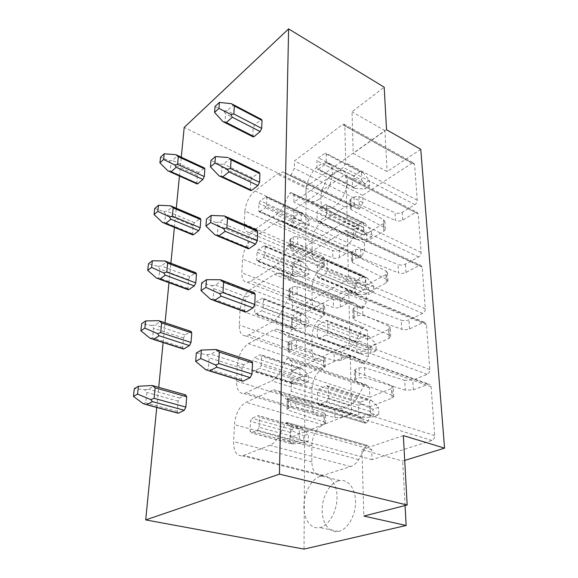 <?xml version="1.0" encoding="UTF-8"?>
<svg xmlns="http://www.w3.org/2000/svg" width="578" height="578" viewBox="0 0 578 578"><rect width="100%" height="100%" fill="white"/><g stroke="black" fill="none" stroke-linecap="round" stroke-linejoin="round"><path stroke-width="0.43" stroke-dasharray="2.89 2.17" d="M156.746 407.447L158.733 387.253M163.112 342.537L165.055 322.734M168.978 282.7L170.886 263.25M174.404 227.364L176.283 208.253M179.44 176.037L181.282 157.238M304.035 549.1L306.051 186.781L184.201 127.435M252.926 136.776L253.085 128.02L254.602 124.913L261.458 119.408M192.59 234.791L193.059 225.637L194.475 222.732L200.263 218.405M250.505 190.415L250.657 180.871L252.239 177.677L259.233 172.497M187.987 289.643L188.464 279.687L189.931 276.703L195.798 272.722M247.897 248.583L248.034 238.129L249.674 234.841L256.798 230.044M183.016 348.888L182.706 347.436L183.508 338.022L185.025 334.958L190.964 331.389M245.072 311.867L244.711 310.451L245.173 300.365L246.885 296.976L254.132 292.649M177.648 413.075L177.265 411.37L178.14 401.161L179.715 398.011L185.719 394.933M242.001 380.974L241.553 379.284L242.059 368.258L243.844 364.761L251.206 360.997M196.874 183.855L197.329 175.409L198.695 172.576L204.402 167.952M259.883 211.62L265.237 207.748L266.595 205.024L266.841 197.669L266.263 196.621L260.295 200.783L258.966 203.463L258.677 210.775L259.269 211.844L259.883 211.62L294.397 227.118L299.852 223.469L265.237 207.748M168.046 170.958L170.134 171.001L170.936 163.393L169.137 160.756L160.561 157.194M305.018 223.115L304.989 228.418L309.042 225.752L309.057 220.428L305.018 223.115L295.502 218.448L293.227 219.062L293.125 226.251L258.677 210.775M169.137 160.756L172.316 160.503L177.294 155.973L176.796 155.164M309.057 220.428L302.771 213.506L301.528 212.964L299.96 212.762L294.549 216.461L260.295 200.783M299.852 223.469L302.691 223.195L301.196 220.832L301.261 213.593L266.841 197.669M222.964 121.655L225.044 121.871L225.579 113.895L223.7 110.947L215.038 106.453M326.245 161.724L326.173 154.001L325.522 152.968L318.42 157.866L316.939 160.8L316.954 168.465L317.625 169.527L324.735 164.701L326.245 161.724L361.85 180.119L361.582 172.526L326.173 154.001M223.7 110.947L227.118 110.716L233.021 105.348L231.612 103.729M361.582 172.526L363.02 172.562L362.103 172.121L359.986 171.76L353.671 176.073L354.545 178.32L352.212 178.905L352.421 186.448L316.954 168.465M361.85 180.119L363.389 182.727L360.369 182.995L353.996 187.258L354.841 188.421L352.421 186.448M363.02 172.562L369.342 180.358L364.631 183.486L364.841 189.049L369.566 185.943L369.342 180.358M363.389 182.727L369.566 185.943M354.841 188.421L364.841 189.049M354.545 178.32L364.631 183.486M294.397 227.118L295.372 228.072L304.989 228.418M302.691 223.195L309.042 225.752M295.372 228.072L293.125 226.251M295.502 218.448L294.549 216.461M302.771 213.506L301.261 213.593M244.891 211.158C245.823 202.784 249.169 196.043 254.92 190.935L277.202 174.036L282.83 171.977L290.127 175.625L291.189 174.693L294.375 168.335L294.484 160.937L342.371 124.631L343.888 124.104L344.849 125.614L345.723 162.707L343.303 167.454L293.899 202.184L294.007 194.418L290.734 192.481L289.686 193.392L282.996 206.563C280.944 210.146 278.654 212.856 276.118 214.684L253.222 230.781L248.851 232.37C245.664 232.009 244.133 229.199 244.263 223.939L244.891 211.158L312.091 240.99C312.662 232.92 315.913 226.583 321.838 221.966L344.9 206.938L350.824 205.291L358.663 209.222L289.997 175.589M289.694 247.102L289.816 239.61L290.9 241.012L322.885 256.466L322.929 263.806L290.777 248.489L289.694 247.102L293.162 244.357L297.641 244.082L332.827 257.904C335.175 258.655 337.371 258.532 339.416 257.513L345.94 253.655L351.265 252.254L353.107 252.731L360.202 257.224L289.13 225.348L290.366 224.51L293.675 217.978L293.783 210.038L343.476 175.625L344.871 175.17L346.063 176.926L347.002 217.003C346.894 219.062 346.049 220.688 344.481 221.88L293.154 254.378L293.27 246.018L289.824 243.598L288.798 244.48L281.869 257.99C279.745 261.639 277.368 264.319 274.745 266.032L251.09 281.009L247.305 282.31C243.562 282.035 241.749 278.842 241.871 272.737L242.543 259.06C243.519 250.158 246.972 243.259 252.904 238.346L275.908 222.414L280.973 220.666L282.678 221.063L289.13 225.348M383.944 227.414L351.164 209.655L350.145 208.21L349.943 200.32L350.954 201.78L383.561 219.698L383.944 227.414L385.302 229.285L383.843 231.222L364.407 242.724L364.675 250.375L361.474 256.48L360.202 257.224M383.561 219.698L384.912 221.584L383.467 223.534L364.14 235.159L363.873 227.667L360.462 225.658L290.893 192.532M339.416 257.513L339.286 250.101L345.774 246.199C348.397 244.573 350.709 242.095 352.725 238.75L359.213 226.424L360.462 225.658M288.856 297.367L288.986 289.34L290.105 290.647L323.189 305.112L323.239 312.951L289.983 298.653L288.856 297.367L292.439 294.816L297.07 294.57L333.477 307.503C335.905 308.211 338.173 308.096 340.298 307.164L347.053 303.594L351.619 302.446L354.48 303.212L361.85 308.623L288.205 278.863L289.484 278.083L292.909 271.385L293.032 262.831L345.904 230.34L347.371 232.378L348.389 275.814C348.274 278.032 347.4 279.709 345.76 280.836L292.352 310.624L292.482 301.608L288.827 298.624L287.844 299.476L280.655 313.334C278.444 317.055 275.988 319.699 273.271 321.267L248.8 334.915L245.722 335.912C241.337 335.775 239.205 332.14 239.314 325.009L240.029 310.35C241.055 300.863 244.624 293.79 250.744 289.123L274.521 274.34L278.871 272.917L281.529 273.575L288.205 278.863M386.501 279.275L352.58 262.614L351.525 261.263L351.301 252.767L352.349 254.139L386.097 270.988L386.501 279.275L387.903 281.024L386.386 282.823L366.192 293.48L366.488 301.687L363.172 307.937L361.85 308.623M386.097 270.988L387.484 272.751L385.974 274.572L365.91 285.373L365.628 277.346L362.081 274.918L290.055 243.678M340.298 307.164L340.153 299.238L346.872 295.618C349.589 294.108 351.988 291.652 354.076 288.256L360.788 275.627L362.081 274.918M287.952 351.258L288.097 342.638L289.26 343.838L323.521 357.132L323.572 365.534L289.123 352.436L287.952 351.258L291.666 348.946L296.463 348.736L334.178 360.614L341.237 360.325L348.245 357.103L351.879 356.221L355.954 357.349L363.613 363.8L287.201 336.569L288.53 335.861L292.092 328.983L292.222 319.742L346.973 290.134C348.086 290.178 348.686 290.972 348.787 292.511L349.9 339.748C349.777 342.147 348.866 343.874 347.154 344.921L291.485 371.416L291.63 361.655L287.743 358.035L286.818 358.844L279.34 373.07C277.05 376.849 274.492 379.443 271.674 380.844L244.111 393.596C238.996 393.64 236.481 389.493 236.561 381.14L237.334 365.383C238.403 355.26 242.103 348.014 248.432 343.635L273.026 330.219L276.501 329.135L280.287 330.139L287.201 336.569M389.261 335.067L354.097 319.735L353.006 318.485L352.768 309.317L353.859 310.581L388.821 326.137L389.261 335.067L390.699 336.663L389.11 338.303L368.114 347.956L368.424 356.778L364.985 363.186L363.613 363.8M388.821 326.137L390.251 327.755L388.676 329.424L367.81 339.243L367.507 330.623L363.822 327.719L289.144 298.739M341.237 360.325L341.085 351.829L348.05 348.548C350.868 347.168 353.353 344.748 355.513 341.295L362.478 328.369L363.822 327.719M286.984 409.188L287.143 399.918L288.35 400.98L323.868 412.902L323.926 421.911L288.205 410.236L286.984 409.188L290.835 407.165L295.813 406.999L334.922 417.619L342.241 417.388L352.06 413.978L357.536 415.553L365.513 423.19L286.117 398.986L286.616 399.167L287.504 398.365L291.204 391.299L291.348 381.292L348.101 355.159C349.444 355.138 350.189 356.062 350.326 357.941L351.54 409.499C351.417 412.1 350.463 413.877 348.671 414.823L290.553 437.329L290.705 426.73L286.558 422.359L285.698 423.132L277.924 437.727C275.533 441.578 272.881 444.099 269.955 445.298L242.442 455.84C236.51 456.136 233.563 451.389 233.599 441.592L234.43 424.606C235.557 413.769 239.393 406.334 245.939 402.302L273.842 389.789L278.943 391.234L286.117 398.986M392.231 395.251L355.745 381.509L354.617 380.403L354.357 370.462L355.484 371.596L391.754 385.605L392.231 395.251L393.719 396.667L392.05 398.112L370.18 406.58L370.52 416.081L366.943 422.655L366.047 423.378L365.513 423.19M391.754 385.605L393.235 387.05L391.581 388.524L369.855 397.194L369.523 387.91L365.686 384.457L288.162 358.187M342.241 417.388L342.082 408.263L349.314 405.38C352.24 404.152 354.82 401.782 357.067 398.271L364.292 385.035L365.686 384.457M404.716 460.42L402.678 461.042L361.922 449.605L363.865 516.06M420.762 149.334L387.123 171.572L353.245 153.408L352.024 111.807L384.197 87.199M306.051 186.781L384.926 130.614L387.123 171.572M405.07 505.555L402.678 461.042M323.868 412.902L325.472 414.289L324.222 415.387L320.609 416.463C315.147 416.312 312.243 412.251 311.896 404.275L311.918 389.225C312.546 379.573 316.13 372.781 322.676 368.858L323.918 368.287L323.861 359.942L319.388 361.344C314.692 361.012 312.214 357.428 311.961 350.586L311.976 336.526C312.59 327.451 316.05 320.819 322.38 316.621L323.579 315.993L323.521 308.19L318.341 309.895C314.309 309.44 312.199 306.268 312.019 300.379L312.033 287.223C312.626 278.668 315.978 272.187 322.098 267.766L323.254 267.079L323.21 259.775L317.445 261.762C313.999 261.234 312.207 258.431 312.077 253.345L312.091 240.99M343.888 124.104L413.48 162.866L411.904 163.271L362.731 195.313L362.984 202.473L359.899 208.427L358.663 209.222M413.48 162.866L414.578 164.39L417.237 200.212C417.208 202.054 416.427 203.528 414.896 204.634L402.187 212.271C399.846 213.47 397.454 213.629 395.034 212.747L395.482 220.536C397.917 221.41 400.316 221.258 402.678 220.074L415.466 212.502L416.919 212.148L418.248 213.911L421.109 252.434C421.087 254.399 420.278 255.91 418.682 256.964L405.445 264.088C403.01 265.201 400.532 265.345 398.025 264.514L398.509 272.888C401.031 273.712 403.516 273.575 405.973 272.476L419.296 265.439L420.567 265.143L422.207 267.18L425.285 308.717C425.271 310.827 424.425 312.373 422.764 313.37L408.957 319.872C406.413 320.884 403.841 321.007 401.24 320.234L401.768 329.265C404.376 330.031 406.963 329.908 409.527 328.911L423.421 322.517L424.462 322.286L426.47 324.634L429.801 369.552C429.786 371.82 428.912 373.417 427.171 374.334L412.743 380.093L404.716 380.389L405.286 390.15L413.357 389.868L428.63 384.074C430.039 384.11 430.856 385.02 431.087 386.798L434.699 435.53C434.692 437.972 433.775 439.612 431.947 440.443L372.051 459.691L371.705 449.662L367.702 445.595L287.1 422.561M242.442 455.84L321.982 475.665L350.673 466.554C353.714 465.514 356.402 463.209 358.736 459.647L366.242 446.079L367.109 445.378L367.702 445.595M321.982 475.665C315.682 475.766 312.301 471.149 311.831 461.829L311.853 445.681C312.503 435.386 316.217 428.442 322.994 424.837L324.28 424.346L324.222 415.387M334.142 206.599C331.49 208.326 329.055 209.041 326.845 208.752C315.733 207.936 320.985 181.391 333.651 173.198C336.562 171.175 339.243 170.366 341.699 170.77C352.587 171.68 346.988 198.919 334.142 206.599M338.13 480.932C329.417 483.569 322.134 496.935 322.156 510.049C322.062 523.191 329.532 533.4 338.556 531.413L338.867 531.341C347.645 529.34 355.506 515.771 355.549 502.333C355.701 488.88 348.259 479.068 339.77 480.549L338.13 480.932M339.286 250.101C337.249 251.127 335.067 251.264 332.733 250.498L332.827 257.904M289.816 239.61L293.27 236.836L297.721 236.554L332.733 250.498M322.885 256.466L324.337 258.301L323.21 259.775M322.929 263.806L324.395 265.62L323.254 267.079M288.986 289.34L292.555 286.76L297.164 286.507L333.376 299.585L333.477 307.503M340.153 299.238C338.051 300.184 335.789 300.3 333.376 299.585M323.189 305.112L324.692 306.824L323.521 308.19M323.239 312.951L324.749 314.642L323.579 315.993M288.097 342.638L291.789 340.29L296.565 340.081L334.062 352.125L334.178 360.614M341.085 351.829L334.062 352.125M323.521 357.132L325.067 358.7L323.861 359.942M323.572 365.534L325.132 367.073L323.918 368.287M287.143 399.918L290.965 397.845L295.914 397.671L334.806 408.502L334.922 417.619M342.082 408.263L334.806 408.502M323.926 421.911L325.544 423.277L324.28 424.346M358.736 459.647L277.924 437.727M371.705 449.662L290.705 426.73M372.051 459.691L290.553 437.329M370.18 406.58L291.348 381.292M354.617 380.403L355.658 379.421L359.321 377.86L364.826 377.651L405.286 390.15M354.357 370.462L355.398 369.465L359.032 367.861L364.501 367.644L404.716 380.389M369.855 397.194L291.485 371.416M368.114 347.956L292.222 319.742M353.006 318.485L354.011 317.387L357.515 315.61L362.803 315.35L401.768 329.265M352.768 309.317L353.765 308.197L357.247 306.391L362.5 306.123L401.24 320.234M367.81 339.243L292.352 310.624M366.192 293.48L293.032 262.831M351.525 261.263L352.479 260.057L355.846 258.106L360.932 257.81L398.509 272.888M351.301 252.767L352.255 251.546L355.6 249.573L360.658 249.27L398.025 264.514M365.91 285.373L293.154 254.378M364.407 242.724L293.783 210.038M350.145 208.21L351.063 206.91L354.3 204.822L359.198 204.489L395.482 220.536M349.943 200.32L350.853 199.013L354.076 196.903L358.945 196.563L395.034 212.747M364.14 235.159L293.899 202.184M362.731 195.313L294.484 160.937M362.984 202.473L294.375 168.335M351.821 205.537L283.755 172.172M363.873 227.667L294.007 194.418M352.725 238.75L282.996 206.563M364.675 250.375L293.675 217.978M353.107 252.731L282.678 221.063M264.919 254.667L265.186 246.777L264.493 245.585L258.431 249.472L257.051 252.218L256.74 260.049L257.448 261.27L263.51 257.463L264.919 254.667L300.762 269.579L300.835 261.841L265.186 246.777M326.729 214.012L326.649 205.681L325.855 204.482L318.594 209.084L317.055 212.097L317.076 220.355L317.893 221.584L325.161 217.068L326.729 214.012L363.649 231.453L363.36 223.281L326.649 205.681M354.076 288.256L281.869 257.99M365.628 277.346L293.27 246.018M162.541 222.537L164.723 222.407L165.59 214.228L163.711 211.555L154.745 208.463M300.835 261.841L302.395 261.603L299.491 260.83L293.891 264.298L294.881 266.227L292.533 266.957L292.417 274.637L294.751 276.515L293.74 275.692L299.375 272.281L263.51 257.463M300.762 269.579L302.308 271.963L299.375 272.281M302.308 271.963L308.876 274.088L308.898 268.402L304.722 270.909L304.685 276.58L308.876 274.088M294.751 276.515L304.685 276.58M302.395 261.603L308.898 268.402M163.711 211.555L167.013 211.252L172.143 206.975L171.839 206.375M219.214 176.001L221.388 176.03L221.974 167.382L220.016 164.398L210.941 160.409M220.016 164.398L223.57 164.109L229.69 159.001L229.235 158.083M363.36 223.281L364.848 223.151L361.698 222.32L355.138 226.381L356.041 228.577L353.628 229.285L353.852 237.392L317.076 220.355M363.649 231.453L365.238 234.083L362.11 234.408L355.484 238.403L356.359 239.429L353.852 237.392M364.848 223.151L371.379 230.824L366.488 233.765L366.712 239.74L371.625 236.828L371.379 230.824M365.238 234.083L371.625 236.828M356.359 239.429L366.712 239.74M356.041 228.577L366.488 233.765M294.881 266.227L304.722 270.909M366.488 301.687L292.909 271.385M354.48 303.212L281.529 273.575M263.12 307.966L263.409 299.491L262.585 298.125L256.43 301.68L254.999 304.498L254.674 312.908L255.505 314.295L261.668 310.827L263.12 307.966L300.3 321.816L300.372 313.514L263.409 299.491M327.249 270.49L327.162 261.48L326.194 260.1L318.781 264.334L317.185 267.426L317.206 276.356L318.203 277.78L325.616 273.632L327.249 270.49L365.585 286.767L365.274 277.96L327.162 261.48M355.513 341.295L280.655 313.334M367.507 330.623L292.482 301.608M156.602 278.177L158.892 277.845L159.824 269.008L157.866 266.314L148.474 263.778M300.372 313.514L301.991 313.103L298.985 312.301L293.198 315.487L294.224 317.358L291.789 318.218L291.666 326.447L294.079 328.376L293.032 327.697L298.862 324.583L261.668 310.827M300.3 321.816L301.904 324.215L298.862 324.583M301.904 324.215L308.71 325.833L308.724 319.735L304.411 322.04L304.368 328.109L308.71 325.833M294.079 328.376L304.368 328.109M301.991 313.103L308.724 319.735M157.866 266.314L161.298 265.952L166.58 261.986L166.457 261.567M215.139 235.029L217.429 234.834L218.058 225.434L216.006 222.407L206.491 219.033M216.006 222.407L219.719 222.053L226.07 217.285L225.882 216.656M365.274 277.96L366.813 277.635L363.54 276.768L356.713 280.525L357.645 282.649L355.145 283.509L355.391 292.244L317.206 276.356M365.585 286.767L367.232 289.426L363.981 289.802L357.088 293.487L357.992 294.346L355.391 292.244M366.813 277.635L373.576 285.135L368.489 287.851L368.728 294.296L373.843 291.608L373.576 285.135M367.232 289.426L373.843 291.608M357.992 294.346L368.728 294.296M357.645 282.649L368.489 287.851M294.224 317.358L304.411 322.04M368.424 356.778L292.092 328.983M355.954 357.349L280.287 330.139M261.191 365.332L261.494 356.2L260.526 354.639L254.277 357.811L252.796 360.701L252.441 369.747L253.424 371.343L259.674 368.273L261.191 365.332L299.801 377.911L299.881 368.988L261.494 356.2M327.813 331.693L327.719 321.917L326.534 320.313L318.991 324.121L317.329 327.3L317.351 336.974L318.557 338.621L326.108 334.929L327.813 331.693L367.68 346.554L367.341 337.017L327.719 321.917M357.067 398.271L279.34 373.07M369.523 387.91L291.63 361.655M150.179 338.354L152.585 337.798L153.589 328.232L151.552 325.508L141.689 323.637M299.881 368.988L301.557 368.381L298.443 367.55L292.446 370.404L293.508 372.196L290.987 373.2L290.857 382.044L293.357 384.038L292.273 383.525L298.313 380.75L259.674 368.273M299.801 377.911L301.463 380.324L298.313 380.75M301.463 380.324L308.522 381.364L308.544 374.811L304.071 376.87L304.028 383.395L308.522 381.364M293.357 384.038L304.028 383.395M301.557 368.381L308.544 374.811M151.552 325.508L155.128 325.089L160.59 321.238M210.695 299.375L213.109 298.913L213.795 288.653L211.649 285.597L201.635 282.967M211.649 285.597L215.529 285.171L222.133 280.424M367.341 337.017L368.93 336.475L365.534 335.565L358.411 338.961L359.379 340.998L356.785 342.024L357.045 351.467L317.351 336.974M367.68 346.554L369.393 349.235L366.011 349.676L358.822 352.97L359.754 353.642L357.045 351.467M368.93 336.475L375.946 343.758L370.643 346.2L370.903 353.165L376.235 350.752L375.946 343.758M369.393 349.235L376.235 350.752M359.754 353.642L370.903 353.165M359.379 340.998L370.643 346.2M293.508 372.196L304.071 376.87M370.52 416.081L291.204 391.299M357.536 415.553L278.943 391.234M259.103 427.258L259.435 417.381L258.287 415.596L251.957 418.32L250.419 421.283L250.036 431.051L251.192 432.879L257.528 430.27L259.103 427.258L299.267 438.326L299.353 428.703L259.435 417.381M328.42 398.235L328.326 387.592L326.881 385.721L319.215 389.008L317.481 392.281L317.503 402.808L318.962 404.716L326.649 401.565L328.42 398.235L369.949 411.377L369.58 401.016L328.326 387.592M143.207 403.675L145.743 402.837L146.834 392.448L144.695 389.709L134.32 388.618M299.353 428.703L301.095 427.872L297.858 427.005L291.644 429.468L292.75 431.159L290.127 432.337L289.99 441.859L292.584 443.911L291.449 443.601L297.721 441.231L257.528 430.27M299.267 438.326L300.994 440.739L297.721 441.231M300.994 440.739L308.32 441.101L308.349 434.042L303.703 435.819L303.66 442.835L308.32 441.101M292.584 443.911L303.66 442.835M301.095 427.872L308.349 434.042M144.695 389.709L148.43 389.218L154.145 385.945M205.84 369.79L208.376 369.01L209.135 357.768L206.881 354.69L196.318 352.963M206.881 354.69L210.948 354.177L217.949 350.138M369.58 401.016L371.228 400.214L367.687 399.268L360.26 402.216L361.257 404.145L358.555 405.366L358.844 415.604L317.503 402.808M369.949 411.377L371.726 414.065L368.208 414.578L360.701 417.417L361.662 417.858L358.844 415.604M371.228 400.214L378.518 407.215L372.976 409.332L373.251 416.875L378.821 414.802L378.518 407.215M371.726 414.065L378.821 414.802M361.662 417.858L373.251 416.875M361.257 404.145L372.976 409.332M292.75 431.159L303.703 435.819M318.969 199.294C316.339 201.065 313.933 201.816 311.752 201.556C300.806 200.869 306.268 174.065 318.846 165.64C321.729 163.567 324.388 162.714 326.801 163.09C337.538 163.856 331.729 191.383 318.969 199.294M320.002 476.431C311.361 479.162 304.021 492.745 303.905 506.032C303.667 519.34 310.935 529.65 319.887 527.584L320.198 527.512C328.904 525.438 336.829 511.631 337.01 498.012C337.306 484.364 330.038 474.473 321.628 476.034L320.002 476.431M403.35 435.61L361.922 449.605M384.926 130.614L352.024 111.807M386.53 129.718L353.245 153.408M196.693 182.93L170.134 171.001M197.329 175.409L170.936 163.393M293.227 219.062L258.966 203.463M198.695 172.576L172.316 160.503M203.788 168.241L177.294 155.973M299.96 212.762L265.613 196.86M301.196 220.832L266.595 205.024M252.723 135.909L225.044 121.871M260.62 119.783L233.021 105.348M254.602 124.913L227.118 110.716M253.085 128.02L225.579 113.895M352.212 178.905L316.939 160.8M353.996 187.258L318.456 169.246M360.369 182.995L324.735 164.701M359.986 171.76L324.641 153.271M353.671 176.073L318.42 157.866M321.838 221.966L254.92 190.935M383.843 231.222L383.467 223.534M386.386 282.823L385.974 274.572M389.11 338.303L388.676 329.424M392.05 398.112L391.581 388.524M402.678 220.074L402.187 212.271M405.973 272.476L405.445 264.088M409.527 328.911L408.957 319.872M413.357 389.868L412.743 380.093M345.774 246.199L276.118 214.684M322.054 260.468L253.222 230.781M290.9 241.012L290.777 248.489M322.098 267.766L252.904 238.346M345.94 253.655L275.908 222.414M312.033 287.223L242.543 259.06M312.019 300.379L241.871 272.737M322.336 308.825L251.09 281.009M346.872 295.618L274.745 266.032M290.105 290.647L289.983 298.653M322.38 316.621L250.744 289.123M347.053 303.594L274.521 274.34M311.976 336.526L240.029 310.35M311.961 350.586L239.314 325.009M322.625 360.52L248.8 334.915M348.05 348.548L273.271 321.267M289.26 343.838L289.123 352.436M322.676 368.858L248.432 343.635M348.245 357.103L273.026 330.219M311.918 389.225L237.334 365.383M311.896 404.275L236.561 381.14M322.943 415.893L246.336 392.91M349.314 405.38L271.674 380.844M288.35 400.98L288.205 410.236M322.994 424.837L245.939 402.302M349.517 414.578L271.414 390.511M311.853 445.681L234.43 424.606M311.831 461.829L233.599 441.592M323.283 475.354L243.678 455.471M350.673 466.554L269.955 445.298M366.242 446.079L285.698 423.132M431.947 440.443L348.671 414.823M434.699 435.53L351.54 409.499M431.087 386.798L350.326 357.941M427.886 384.24L347.378 355.369M355.484 371.596L355.745 381.509M427.171 374.334L347.154 344.921M355.398 369.465L355.658 379.421M359.032 367.861L359.321 377.86M364.501 367.644L364.826 377.651M429.801 369.552L349.9 339.748M426.47 324.634L348.787 292.511M423.421 322.517L345.969 290.431M353.859 310.581L354.097 319.735M422.764 313.37L345.76 280.836M353.765 308.197L354.011 317.387M357.247 306.391L357.515 315.61M362.5 306.123L362.803 315.35M425.285 308.717L348.389 275.814M422.207 267.18L347.371 232.378M419.296 265.439L344.676 230.716M352.349 254.139L352.58 262.614M418.682 256.964L344.481 221.88M352.255 251.546L352.479 260.057M355.6 249.573L355.846 258.106M360.658 249.27L360.932 257.81M421.109 252.434L347.002 217.003M418.248 213.911L346.063 176.926M415.466 212.502L343.476 175.625M350.954 201.78L351.164 209.655M414.896 204.634L343.303 167.454M350.853 199.013L351.063 206.91M354.076 196.903L354.3 204.822M358.945 196.563L359.198 204.489M417.237 200.212L345.723 162.707M414.578 164.39L344.849 125.614M411.904 163.271L342.371 124.631M359.899 208.427L291.189 174.693M344.9 206.938L277.202 174.036M359.213 226.424L289.686 193.392M361.474 256.48L290.366 224.51M360.788 275.627L288.798 244.48M192.373 233.714L164.723 222.407M293.74 275.692L257.99 261.083M292.417 274.637L256.74 260.049M299.491 260.83L263.915 245.787M194.475 222.732L167.013 211.252M199.721 218.643L172.143 206.975M293.891 264.298L258.431 249.472M250.267 189.403L221.388 176.03M258.474 172.808L229.69 159.001M252.239 177.677L223.57 164.109M250.657 180.871L221.974 167.382M353.628 229.285L317.055 212.097M355.484 238.403L318.637 221.345M362.11 234.408L325.161 217.068M361.698 222.32L325.06 204.742M355.138 226.381L318.594 209.084M292.533 266.957L257.051 252.218M193.059 225.637L165.59 214.228M363.172 307.937L289.484 278.083M362.478 328.369L287.844 299.476M187.727 288.4L158.892 277.845M293.032 327.697L255.953 314.15M291.666 326.447L254.674 312.908M298.985 312.301L262.101 298.284M189.931 276.703L161.298 265.952M195.335 272.917L166.58 261.986M293.198 315.487L256.43 301.68M247.608 247.391L217.429 234.834M256.148 230.304L226.07 217.285M249.674 234.841L219.719 222.053M248.034 238.129L218.058 225.434M355.145 283.509L317.185 267.426M357.088 293.487L318.832 277.584M363.981 289.802L325.616 273.632M363.54 276.768L325.508 260.31M356.713 280.525L318.781 264.334M291.789 318.218L254.999 304.498M188.464 279.687L159.824 269.008M364.985 363.186L288.53 335.861M364.292 385.035L286.818 358.844M182.706 347.436L152.585 337.798M292.273 383.525L253.764 371.235M290.857 382.044L252.441 369.747M298.443 367.55L260.143 354.755M185.025 334.958L155.128 325.089M190.603 331.526L160.561 321.498M292.446 370.404L254.277 357.811M244.711 310.451L213.109 298.913M253.619 292.844L222.118 280.814M246.885 296.976L215.529 285.171M245.173 300.365L213.795 288.653M356.785 342.024L317.329 327.3M358.822 352.97L319.042 338.477M366.011 349.676L326.108 334.929M365.534 335.565L325.992 320.472M358.411 338.961L318.991 324.121M290.987 373.2L252.796 360.701M183.508 338.022L153.589 328.232M366.943 422.655L287.504 398.365M177.265 411.37L145.743 402.837M291.449 443.601L251.401 432.814M289.99 441.859L250.036 431.051M297.858 427.005L258.034 415.669M179.715 398.011L148.43 389.218M185.48 395.02L154.037 386.075M291.644 429.468L251.957 418.32M241.553 379.284L208.376 369.01M250.859 361.127L217.798 350.333M243.844 364.761L210.948 354.177M242.059 368.258L209.135 357.768M358.555 405.366L317.481 392.281M360.701 417.417L319.266 404.629M368.208 414.578L326.649 401.565M367.687 399.268L326.519 385.829M360.26 402.216L319.215 389.008M290.127 432.337L250.419 421.283M178.14 401.161L146.834 392.448M295.914 397.671L295.813 406.999M290.965 397.845L290.835 407.165M287.916 399.188L287.765 408.473M296.565 340.081L296.463 348.736M291.789 340.29L291.666 348.946M288.848 341.815L288.711 350.449M297.164 286.507L297.07 294.57M292.555 286.76L292.439 294.816M289.715 288.436L289.585 296.471M297.721 236.554L297.641 244.082M293.27 236.836L293.162 244.357M290.524 238.635L290.402 246.141M312.077 253.345L244.263 223.939M232.876 104.445L232.327 104.156M354.256 188.074L317.625 169.527M362.103 172.121L325.522 152.968M294.585 227.689L259.269 211.844M301.528 212.964L266.263 196.621M324.395 265.62L324.337 258.301M247.305 282.31L318.341 309.895M324.749 314.642L324.692 306.824M245.722 335.912L319.388 361.344M325.132 367.073L325.067 358.7M244.111 393.596L320.609 416.463M325.544 423.277L325.472 414.289M286.558 422.359L367.109 445.378M348.101 355.159L428.63 384.074M393.719 396.667L393.235 387.05M346.973 290.134L424.462 322.286M390.699 336.663L390.251 327.755M345.904 230.34L420.567 265.143M344.871 175.17L416.919 212.148M290.127 175.625L358.808 209.265M282.83 171.977L350.824 205.291M290.734 192.481L360.289 225.601M385.302 229.285L384.912 221.584M289.332 225.413L360.419 257.297M280.973 220.666L351.265 252.254M289.824 243.598L361.835 274.832M293.79 276.103L257.448 261.27M300.762 260.938L264.493 245.585M355.557 239.01L317.893 221.584M363.446 222.537L325.855 204.482M387.903 281.024L387.484 272.751M288.487 278.957L362.153 308.731M278.871 272.917L351.619 302.446M288.827 298.624L363.475 327.596M292.967 327.979L255.505 314.295M299.946 312.33L262.585 298.125M357.009 293.891L318.203 277.78M364.891 276.855L326.194 260.1M287.584 336.699L364.024 363.945M276.501 329.135L351.879 356.221M287.743 358.035L365.231 384.298M292.128 383.691L253.424 371.343M299.093 367.529L260.526 354.639M358.642 353.216L318.557 338.621M366.466 335.565L326.534 320.313M286.616 399.167L366.047 423.378M273.842 389.789L352.06 413.978M291.298 443.68L251.192 432.879M298.212 426.961L258.287 415.596M360.491 417.526L318.962 404.716M368.2 399.217L326.881 385.721M248.851 232.37L317.445 261.762M311.752 201.556L326.845 208.752M326.801 163.09L341.699 170.77M338.556 531.413L319.887 527.584M339.77 480.549L321.628 476.034"/><path stroke-width="0.87" d="M405.07 505.555L406.139 525.489L304.035 549.1L145.721 519.918L156.746 407.447M158.733 387.253L163.112 342.537M165.055 322.734L168.978 282.7M170.886 263.25L174.404 227.364M176.283 208.253L179.44 176.037M181.282 157.238L184.201 127.435L288.61 28.9L279.449 474.141L145.721 519.918M232.876 104.445L261.458 119.408L262.007 120.434L261.697 128.374L260.143 131.538L254.082 136.61L252.926 136.776M170.575 205.811L173.19 207.907L172.36 216.158L169.441 216.873L170.907 219.185L165.749 223.39L162.541 222.537L154.051 214.575L154.745 208.463L158.509 205.248L170.575 205.811L200.263 218.405L200.841 219.589L200.19 227.732L198.745 230.687L193.464 234.719L192.59 234.791M229.3 158.119L259.233 172.497L259.912 173.682L259.573 182.287L257.961 185.538L251.668 190.335L250.505 190.415M164.932 260.981L167.649 263.149L166.76 272.065L163.704 272.939L165.25 275.171L159.933 279.058L156.602 278.177L147.722 270.381L148.474 263.778L152.339 260.794L164.932 260.981L195.798 272.722L196.484 274.095L195.783 282.88L194.287 285.915L188.84 289.629L187.987 289.643M211.151 215.435L210.638 222.494L205.956 226.056L206.491 219.033L211.151 215.435L224.502 215.991L256.798 230.044L257.644 231.431L257.275 240.773L255.592 244.126L249.06 248.583L247.897 248.583M158.82 320.682L161.659 322.929L160.691 332.588L157.498 333.643L159.116 335.782L153.647 339.286L150.179 338.354L140.873 330.797L141.689 323.637L145.67 320.935L158.82 320.682L190.964 331.389L191.78 332.964L191.022 342.472L189.468 345.593L183.847 348.924L183.016 348.888M206.476 279.687L205.913 287.403L201.05 290.647L201.635 282.967L206.476 279.687L220.471 279.738L254.132 292.649L255.165 294.267L254.768 304.462L253.012 307.915L246.214 311.947L245.072 311.867M152.195 385.49L155.15 387.816L154.095 398.329L150.75 399.586L152.462 401.616L146.545 404.701L143.207 403.675L133.439 396.407L134.32 388.618L138.424 386.263L152.195 385.49L185.719 394.933L186.687 396.761L185.863 407.078L184.245 410.286L178.443 413.162L177.648 413.075M201.346 350.066L200.732 358.541L195.682 361.387L196.318 352.963L201.346 350.066L216.049 349.524L251.206 360.997L252.463 362.897L252.022 374.06L250.195 377.622L243.114 381.126L242.001 380.974M175.806 154.666L178.327 156.703L177.554 164.362L174.758 164.932L176.153 167.302L171.139 171.774L168.046 170.958L159.918 162.866L160.561 157.194L164.217 153.791L175.806 154.666L204.402 167.952L204.879 168.993L204.28 176.565L202.885 179.44L197.755 183.725L196.874 183.855M174.758 164.932L163.581 159.477L159.918 162.866M164.217 153.791L163.581 159.477M214.583 112.399L215.038 106.453L219.38 102.4L218.946 108.368L214.583 112.399L222.964 121.655L224.192 122.225L226.33 122.543L232.284 117.233L230.933 114.502L218.946 108.368M219.38 102.4L231.612 103.729L234.343 105.962L233.852 113.989L230.933 114.502M288.61 28.9L384.197 87.199L386.53 129.718L420.762 149.334L444.561 448.138L404.716 460.42M169.441 216.873L157.823 211.382L154.051 214.575M158.509 205.248L157.823 211.382M210.45 166.861L210.941 160.409L215.435 156.559L214.965 163.039L210.45 166.861L219.214 176.001L220.991 176.767L222.718 176.926L228.888 171.897L227.465 169.224L214.965 163.039M229.235 158.083L231.056 159.846L230.521 168.559L227.465 169.224M228.202 157.534L215.435 156.559M163.704 272.939L151.609 267.426L147.722 270.381M152.339 260.794L151.609 267.426M224.502 215.991L227.479 218.39L226.894 227.876L223.7 228.722L225.196 231.316L218.795 236.005L215.139 235.029L205.956 226.056M223.7 228.722L210.638 222.494M157.498 333.643L144.868 328.123L140.873 330.797M145.67 320.935L144.868 328.123M220.471 279.738L223.578 282.223L222.942 292.591L219.589 293.646L221.164 296.146L214.517 300.394L210.695 299.375L201.05 290.647M219.589 293.646L205.913 287.403M150.75 399.586L137.55 394.088L133.439 396.407M138.424 386.263L137.55 394.088M216.049 349.524L219.308 352.11L218.614 363.483C217.949 364.436 216.779 364.87 215.088 364.79C216.353 365.715 216.909 366.503 216.757 367.153L209.431 370.939L205.84 369.79L195.682 361.387M215.088 364.79L200.732 358.541M444.561 448.138L403.35 435.61L407.165 505.02L363.865 516.06L406.139 525.489M407.165 505.02L279.449 474.141M202.885 179.44L176.153 167.302M197.755 183.725L171.139 171.774M204.879 168.993L178.327 156.703M204.28 176.565L177.554 164.362M254.082 136.61L226.33 122.543M260.143 131.538L232.284 117.233M261.697 128.374L233.852 113.989M262.007 120.434L234.343 105.962M200.841 219.589L173.19 207.907M200.19 227.732L172.36 216.158M198.745 230.687L170.907 219.185M193.464 234.719L165.749 223.39M251.668 190.335L222.718 176.926M257.961 185.538L228.888 171.897M259.573 182.287L230.521 168.559M259.912 173.682L231.056 159.846M196.484 274.095L167.649 263.149M195.783 282.88L166.76 272.065M194.287 285.915L165.25 275.171M188.84 289.629L159.933 279.058M249.06 248.583L218.795 236.005M255.592 244.126L225.196 231.316M257.275 240.773L226.894 227.876M257.644 231.431L227.479 218.39M191.78 332.964L161.659 322.929M191.022 342.472L160.691 332.588M189.468 345.593L159.116 335.782M183.847 348.924L153.647 339.286M246.214 311.947L214.517 300.394M253.012 307.915L221.164 296.146M254.768 304.462L222.942 292.591M255.165 294.267L223.578 282.223M186.687 396.761L155.15 387.816M185.863 407.078L154.095 398.329M184.245 410.286L152.462 401.616M178.443 413.162L146.819 404.643M243.114 381.126L209.836 370.859M250.195 377.622L216.757 367.153M252.022 374.06L218.614 363.483M252.463 362.897L219.308 352.11M197.185 183.992L169.578 171.615M253.294 136.957L224.213 122.24M192.958 234.935L164.513 223.325M250.968 190.632L220.991 176.767M188.421 289.802L159.029 279.066M248.461 248.815L217.509 235.961M183.529 349.047L153.091 339.337M245.758 312.113L213.679 300.437M178.241 413.234L146.559 404.701M242.825 381.234L209.446 370.939"/></g></svg>
